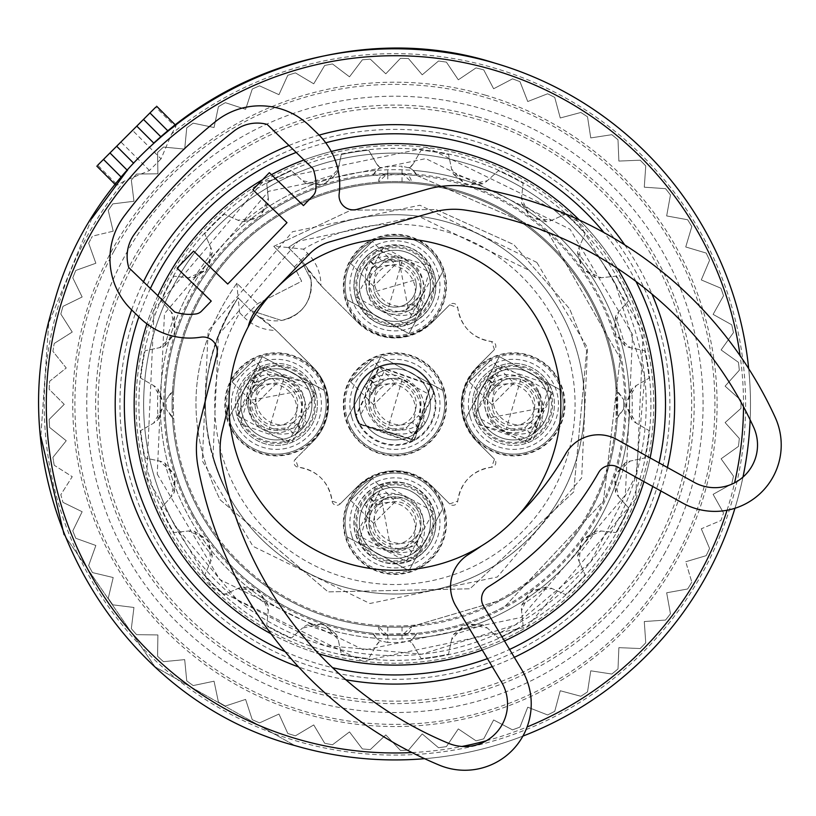 <?xml version="1.0" encoding="UTF-8"?>
<svg xmlns="http://www.w3.org/2000/svg" width="816" height="816" viewBox="0 0 816 816"><rect width="100%" height="100%" fill="white"/><g stroke="black" fill="none" stroke-linecap="round" stroke-linejoin="round"><path stroke-width="0.61" stroke-dasharray="4.08 3.06" d="M161.038 158.875L149.43 170.493L124.45 181.07A350.727 350.727 0 0 0 296.167 740.897A350.727 350.727 0 0 0 731.452 503.105A350.727 350.727 0 0 0 171.625 133.906L161.038 158.875L132.529 130.366L155.754 107.141L175.593 126.97L176.083 125.684L168.004 130.999L161.017 136.945M132.529 130.366L97.696 165.209L117.524 185.038L116.239 185.528L121.339 177.235M157.049 140.077L156.233 140.811M160.813 136.731L143.483 119.411M171.625 133.906L175.593 126.97M124.45 181.07L117.524 185.038M127.5 170.473L121.553 177.449M127.286 170.258L133.63 163.2A355.572 355.572 0 0 1 153.745 143.086M91.963 218.219L48.736 323.218L40.8 436.499L48.736 323.218L91.963 218.219M64.076 534.664L155.03 666.815L294.811 745.549L155.03 666.815L64.076 534.664M424.646 758.686A355.572 355.572 0 0 0 522.893 736.103A355.572 355.572 0 0 1 424.646 758.686A355.572 355.572 0 0 0 522.893 736.103A355.572 355.572 0 0 1 424.646 758.686M734.961 508.266A355.572 355.572 0 0 0 742.968 477.115A355.572 355.572 0 0 1 734.961 508.266A355.572 355.572 0 0 0 742.968 477.115A355.572 355.572 0 0 1 734.961 508.266M750.149 419.822A355.572 355.572 0 0 0 748.69 368.648A355.572 355.572 0 0 1 750.149 419.822A355.572 355.572 0 0 0 748.69 368.648A355.572 355.572 0 0 1 750.149 419.822M402.023 174.542L402.023 166.229L387.804 166.229L380.205 167.974A16.595 16.595 0 0 0 372.871 175.491A229.939 229.939 0 0 0 372.871 633.236L387.804 634.185L416.956 633.236A229.939 229.939 0 0 0 505.155 606.155L603.473 501.126L620.17 358.234L548.648 233.407L416.956 175.491L402.023 174.542L372.871 175.491A229.939 229.939 0 0 0 193.127 514.6A229.939 229.939 0 0 0 505.155 606.155A229.939 229.939 0 0 0 596.7 294.127A229.939 229.939 0 0 0 169.657 450.493A229.939 229.939 0 0 0 372.871 633.236L376.696 638.336A16.595 16.595 0 0 0 381.327 641.284A237.303 237.303 0 0 1 379.726 641.182A18.962 18.962 0 0 0 376.125 645.68L368.689 658.553L376.125 645.68L379.726 641.182M468.323 154.163A260.753 260.753 0 0 0 144.707 330.949A260.753 260.753 0 0 0 321.504 654.565A260.753 260.753 0 0 0 645.119 477.778A260.753 260.753 0 0 0 468.323 154.163M331.255 151.501A260.753 260.753 0 0 0 303.98 159.977M271.442 174.695A260.753 260.753 0 0 0 262.568 179.693M157.886 295.698A260.753 260.753 0 0 0 146.9 323.87M271.004 633.797A260.753 260.753 0 0 0 318.648 653.708M482.287 650.046A260.753 260.753 0 0 0 504.492 640.968M643.967 481.603A260.753 260.753 0 0 0 650.107 457.909M617.406 268.393A260.753 260.753 0 0 0 579.34 220.034M560.847 404.359A165.934 165.934 0 0 0 394.913 238.435A165.934 165.934 0 0 0 228.98 404.359A165.934 165.934 0 0 0 394.913 570.292A165.934 165.934 0 0 0 560.847 404.359M248.197 326.859A165.934 165.934 0 0 0 228.98 403.92A165.934 165.934 0 0 1 248.197 326.859L248.288 326.471A47.41 47.41 0 0 1 260.192 305L309.07 254.388A47.41 47.41 0 0 1 330.103 241.75L433.133 212.201A75.857 75.857 0 0 1 465.355 210.11A379.277 379.277 0 0 1 753.647 427.247A42.667 42.667 0 0 1 694.171 482.327L616.957 439.528A37.924 37.924 0 0 0 565.651 453.869A284.458 284.458 0 0 1 518.14 515.488A165.934 165.934 0 0 1 481.511 545.904A165.934 165.934 0 0 0 518.14 515.488M273.768 246.34L350.911 210.161L436.101 209.559L513.764 244.586L569.66 308.897L586.673 350.727L573.668 491.997L469.945 588.805L328.114 591.896L220.167 499.831C183.059 424.33 188.629 352.124 236.885 283.213L257.468 303.797L236.885 283.213C188.629 352.094 183.059 424.289 220.167 499.831L328.114 591.906L469.945 588.805L573.668 491.997L586.673 350.727L569.66 308.897L513.764 244.596L436.111 209.559L350.921 210.161L273.768 246.34L294.341 266.914L273.768 246.34L288.344 247.503L301.043 260.212L288.344 247.503A189.638 189.638 0 0 1 561.337 313.446A189.638 189.638 0 0 0 288.344 247.503L303.419 249.176L307.754 253.511A45.043 45.043 0 0 1 320.943 285.498L324.472 289.15A142.229 142.229 0 0 1 305.735 265.996L320.943 285.498M257.468 303.797L301.655 281.275L294.341 266.914L301.655 281.275L257.468 303.797L250.767 310.498A35.557 35.557 0 0 0 256.55 315.18L276.043 330.398L313.262 367.486L279.704 333.928A142.229 142.229 0 0 0 256.55 315.18A35.557 35.557 0 0 0 301.043 260.212L311.029 279.796C312.324 301.43 302.481 314.996 281.51 320.464L250.767 310.498L238.058 297.789A189.638 189.638 0 0 0 429.95 590.733A189.638 189.638 0 0 0 561.337 313.446A189.638 189.638 0 0 1 260.824 538.458A189.638 189.638 0 0 1 228.49 495.281A189.638 189.638 0 0 0 577.544 353.277A189.638 189.638 0 0 0 288.344 247.503M414.579 321.83C387.182 332.326 367.516 324.176 355.562 297.381C351.013 276.94 357.571 261.089 375.258 249.849A41.014 41.014 0 0 0 358.928 305.5A41.014 41.014 0 0 0 414.579 321.83A41.014 41.014 0 0 0 430.899 266.179A41.014 41.014 0 0 0 375.258 249.849A41.014 41.014 0 0 0 358.928 305.5A41.014 41.014 0 0 0 414.579 321.83A41.014 41.014 0 0 0 430.899 266.179A41.014 41.014 0 0 0 375.258 249.849A41.014 41.014 0 0 0 358.928 305.5A41.014 41.014 0 0 0 414.579 321.83L430.899 266.179L375.258 249.849C402.645 239.353 422.321 247.503 434.265 274.298C438.814 294.739 432.256 310.59 414.579 321.83M315.741 392.822L312.375 384.703L260.692 366.476L237.038 415.905L240.404 424.024A41.014 41.014 0 0 0 296.055 440.354A41.014 41.014 0 0 0 312.375 384.703A41.014 41.014 0 0 0 256.734 368.373A41.014 41.014 0 0 0 240.404 424.024A41.014 41.014 0 0 0 296.055 440.354A41.014 41.014 0 0 0 312.375 384.703A41.014 41.014 0 0 0 256.734 368.373A41.014 41.014 0 0 0 240.404 424.024A41.014 41.014 0 0 0 296.055 440.354A41.014 41.014 0 0 0 312.375 384.703L256.734 368.373L240.404 424.024L292.087 442.252L315.741 392.822M434.265 511.346C422.321 484.551 402.645 476.401 375.258 486.897C357.571 498.137 351.013 513.988 355.562 534.429C367.516 561.224 387.182 569.374 414.579 558.878A41.014 41.014 0 0 0 430.899 503.227A41.014 41.014 0 0 0 375.258 486.897A41.014 41.014 0 0 0 358.928 542.548A41.014 41.014 0 0 0 414.579 558.878A41.014 41.014 0 0 0 430.899 503.227A41.014 41.014 0 0 0 375.258 486.897A41.014 41.014 0 0 0 358.928 542.548A41.014 41.014 0 0 0 414.579 558.878A41.014 41.014 0 0 0 430.899 503.227A41.014 41.014 0 0 0 375.258 486.897L358.928 542.548L414.579 558.878C432.256 547.638 438.814 531.787 434.265 511.346M477.452 424.024L474.086 415.905L497.74 366.476L549.423 384.703A41.014 41.014 0 0 0 493.772 368.373A41.014 41.014 0 0 0 477.452 424.024A41.014 41.014 0 0 0 533.103 440.354A41.014 41.014 0 0 0 549.423 384.703A41.014 41.014 0 0 0 493.772 368.373A41.014 41.014 0 0 0 477.452 424.024A41.014 41.014 0 0 0 533.103 440.354A41.014 41.014 0 0 0 549.423 384.703A41.014 41.014 0 0 0 493.772 368.373A41.014 41.014 0 0 0 477.452 424.024L533.103 440.354L549.423 384.703L552.789 392.822L529.135 442.252L477.452 424.024M430.899 384.703A41.014 41.014 0 0 0 375.258 368.373A41.014 41.014 0 0 0 358.928 424.024L355.562 415.905L379.216 366.476L430.899 384.703A41.014 41.014 0 0 0 375.258 368.373A41.014 41.014 0 0 0 358.928 424.024L414.579 440.354L430.899 384.703A41.014 41.014 0 0 0 375.258 368.373A41.014 41.014 0 0 0 358.928 424.024L414.579 440.354L430.899 384.703L434.265 392.822L410.611 442.252L358.928 424.024A41.014 41.014 0 0 0 414.579 440.354A41.014 41.014 0 0 0 430.899 384.703M376.166 251.512A39.117 39.117 0 0 0 360.59 304.592A39.117 39.117 0 0 0 413.661 320.168A39.117 39.117 0 0 0 429.236 267.087A39.117 39.117 0 0 0 376.166 251.512M242.066 423.116A39.117 39.117 0 0 0 295.137 438.692A39.117 39.117 0 0 0 310.712 385.611A39.117 39.117 0 0 0 257.642 370.036A39.117 39.117 0 0 0 242.066 423.116M413.661 557.216A39.117 39.117 0 0 0 429.236 504.135A39.117 39.117 0 0 0 376.166 488.56A39.117 39.117 0 0 0 360.59 541.64A39.117 39.117 0 0 0 413.661 557.216M547.76 385.611A39.117 39.117 0 0 0 494.69 370.036A39.117 39.117 0 0 0 479.114 423.116A39.117 39.117 0 0 0 532.185 438.692A39.117 39.117 0 0 0 547.76 385.611M430.277 385.04A40.3 40.3 0 0 0 375.595 368.995A40.3 40.3 0 0 0 359.55 423.688A40.3 40.3 0 0 0 414.232 439.732A40.3 40.3 0 0 0 430.277 385.04A40.3 40.3 0 0 0 375.595 368.995A40.3 40.3 0 0 0 359.55 423.688L414.232 439.732L430.277 385.04L379.491 367.129L356.245 415.711L359.55 423.688L410.336 441.599L433.582 393.016L430.277 385.04M381.276 260.875A28.448 28.448 0 0 0 369.954 299.482A28.448 28.448 0 0 0 408.551 310.804A28.448 28.448 0 0 0 419.873 272.197A28.448 28.448 0 0 0 381.276 260.875A28.448 28.448 0 0 0 369.954 299.482A28.448 28.448 0 0 0 408.551 310.804L398.555 257.632L381.276 260.875M251.43 417.996A28.448 28.448 0 0 0 290.027 429.328A28.448 28.448 0 0 0 301.349 390.721A28.448 28.448 0 0 0 262.752 379.399A28.448 28.448 0 0 0 251.43 417.996A28.448 28.448 0 0 0 290.027 429.328A28.448 28.448 0 0 0 301.349 390.721L248.176 400.727L251.43 417.996M408.551 547.852A28.448 28.448 0 0 0 419.873 509.245A28.448 28.448 0 0 0 381.276 497.923A28.448 28.448 0 0 0 369.954 536.52A28.448 28.448 0 0 0 408.551 547.852A28.448 28.448 0 0 0 419.873 509.245A28.448 28.448 0 0 0 381.276 497.923L391.272 551.096L408.551 547.852M538.397 390.721A28.448 28.448 0 0 0 499.8 379.399A28.448 28.448 0 0 0 488.478 417.996A28.448 28.448 0 0 0 527.075 429.328A28.448 28.448 0 0 0 538.397 390.721A28.448 28.448 0 0 0 499.8 379.399A28.448 28.448 0 0 0 488.478 417.996L541.651 408L538.397 390.721M413.141 319.209A38.026 38.026 121.3 0 1 361.539 304.072A38.026 38.026 121.3 0 1 376.686 252.47A38.026 38.026 0 0 1 432.286 278.817A38.026 38.026 0 0 1 413.141 319.209M309.764 386.131A38.026 38.026 31.2 0 1 294.617 437.733A38.026 38.026 31.2 0 1 238.68 399.493A38.026 38.026 31.2 0 1 309.764 386.131M376.686 489.518A38.026 38.026 -58.7 0 1 428.288 504.655A38.026 38.026 -58.7 0 1 390.048 560.602A38.026 38.026 -58.7 0 1 376.686 489.518M480.063 422.596A38.026 38.026 -148.7 0 1 495.21 370.994A38.026 38.026 -148.7 0 1 546.812 386.131A38.026 38.026 0 0 1 520.465 441.731A38.026 38.026 0 0 1 480.063 422.596M313.262 441.242A52.153 52.153 0 0 0 313.262 367.486A52.153 52.153 0 0 1 313.262 441.242L295.372 459.143L298.238 467.211C317.475 470.506 328.756 481.787 332.071 501.044L340.139 503.911A4.743 4.743 0 0 1 332.071 501.044A37.924 37.924 0 0 0 298.238 467.211A4.743 4.743 0 0 1 295.372 459.143L313.262 441.242M358.04 486.01L340.139 503.911L358.04 486.01C382.622 465.793 407.204 465.793 431.786 486.01L449.687 503.911L457.756 501.044C461.06 481.807 472.342 470.526 491.599 467.211L494.465 459.143A4.743 4.743 0 0 1 491.599 467.211A37.924 37.924 0 0 0 457.756 501.044A4.743 4.743 0 0 1 449.687 503.911L431.786 486.01A52.153 52.153 0 0 0 358.04 486.01M476.564 441.242L494.465 459.143L476.564 441.242C456.348 416.66 456.348 392.078 476.564 367.486L494.465 349.585L491.599 341.516C472.352 338.222 461.071 326.941 457.756 307.683L449.687 304.817A4.743 4.743 0 0 1 457.756 307.683A37.924 37.924 0 0 0 491.599 341.516A4.743 4.743 0 0 1 494.465 349.585L476.564 367.486A52.153 52.153 0 0 0 476.564 441.242M431.786 322.718L449.687 304.817L431.786 322.718C407.215 342.924 382.622 342.924 358.04 322.718L324.472 289.15L358.04 322.718A52.153 52.153 0 0 0 431.786 322.718M239.72 312.865L238.058 297.789C197.972 361.835 194.779 427.666 228.49 495.281A189.638 189.638 0 0 1 212.945 457.756L218.464 334.886L298.177 241.261L418.567 216.209L529.013 270.269A189.638 189.638 0 0 1 466.375 580.023A189.638 189.638 0 0 1 228.49 495.281C194.779 427.666 197.972 361.835 238.058 297.789L250.767 310.498L244.055 317.2L239.72 312.865A180.152 180.152 0 0 0 428.206 581.42A180.152 180.152 0 0 0 553.013 317.995A180.152 180.152 0 0 0 303.419 249.176M174.4 524.831A251.267 251.267 0 0 0 515.375 624.872A251.267 251.267 0 0 0 615.427 283.897A251.267 251.267 0 0 0 274.451 183.855A251.267 251.267 0 0 0 174.4 524.831L237.293 600.046L324.176 645.466L421.821 654.187L515.375 624.872L590.59 561.989L636.021 475.106L644.742 377.451L615.427 283.897A251.267 251.267 0 0 0 274.451 183.855A251.267 251.267 0 0 0 174.4 524.831M157.233 474.096L219.759 579.513L364.038 650.107L521.291 617.406L625.372 495.077L632.594 334.621L570.068 229.214L425.789 158.62L268.546 191.321L164.455 313.65L157.233 474.096M536.846 262.436L419.934 205.234L292.505 231.734L208.162 330.857L202.307 460.877L252.98 546.292L369.893 603.493L497.321 576.994L581.665 477.87L587.52 347.851L536.846 262.436M236.885 283.213L238.058 297.789M360.794 295.851A35.557 35.557 0 0 0 404.92 319.954A35.557 35.557 0 0 0 429.032 275.828A35.557 35.557 0 0 0 384.907 251.726A35.557 35.557 0 0 0 360.794 295.851A35.557 35.557 0 0 1 384.907 251.726A35.557 35.557 0 0 1 429.032 275.828A35.557 35.557 0 0 1 404.92 319.954A35.557 35.557 0 0 1 360.794 295.851A35.557 35.557 0 0 0 404.92 319.954A35.557 35.557 0 0 0 429.032 275.828A35.557 35.557 0 0 0 384.907 251.726A35.557 35.557 0 0 0 360.794 295.851A35.557 35.557 0 0 1 376.543 255.398A35.557 35.557 0 0 1 425.36 304.215A35.557 35.557 0 0 1 360.794 295.851A35.557 35.557 0 0 1 384.907 251.726A35.557 35.557 0 0 1 429.032 275.828A35.557 35.557 0 0 1 404.92 319.954A35.557 35.557 0 0 1 360.794 295.851A35.557 35.557 0 0 1 384.907 251.726A35.557 35.557 0 0 1 429.032 275.828A35.557 35.557 0 0 1 404.92 319.954A35.557 35.557 0 0 1 360.794 295.851M356.245 297.187L406.256 324.503L433.582 274.492L383.571 247.177L356.245 297.187M370.688 261.242L377.971 267.944L383.53 262.385L376.543 255.398L370.688 261.242A35.557 35.527 -135 0 1 419.506 310.06L425.34 304.225L418.373 297.228A26.071 26.071 0 0 0 402.257 260.824L383.53 262.385L371.453 274.451L364.477 267.464A35.557 35.527 -135 0 0 413.304 316.271L406.307 309.295L418.373 297.228L412.814 302.787L419.506 310.06M411.856 303.736A26.071 26.051 45 0 1 377.012 268.892L371.453 274.451C365.67 291.526 371.045 303.664 387.569 310.855L402.257 260.824A26.071 26.071 0 0 1 419.934 293.179A26.071 26.071 0 0 1 387.569 310.855A26.071 26.071 0 0 0 406.307 309.295L411.856 303.736L416.211 307.499L419.138 310.437L413.304 316.271M376.523 255.408L376.543 255.398A35.557 35.527 -135 0 1 425.34 304.225L425.36 304.215M373.626 264.18A31.549 31.518 -135 0 1 416.578 307.132M377.971 267.944A26.071 26.051 -135 0 1 412.814 302.787M364.487 267.454L370.321 261.62A35.557 35.527 -135 0 0 419.138 310.437M370.321 261.62L373.249 264.547A31.549 31.518 -135 0 0 416.211 307.499M377.012 268.892L373.249 264.547M479.318 414.375A35.557 35.557 0 0 0 523.444 438.478A35.557 35.557 0 0 0 547.556 394.352A35.557 35.557 0 0 0 503.431 370.24A35.557 35.557 0 0 0 479.318 414.375A35.557 35.557 0 0 1 503.431 370.24A35.557 35.557 0 0 1 547.556 394.352A35.557 35.557 0 0 1 523.444 438.478A35.557 35.557 0 0 1 479.318 414.375A35.557 35.557 0 0 0 523.444 438.478A35.557 35.557 0 0 0 547.556 394.352A35.557 35.557 0 0 0 503.431 370.24A35.557 35.557 0 0 0 479.318 414.375A35.557 35.557 0 0 1 495.067 373.922A35.557 35.557 0 0 1 543.884 422.739A35.557 35.557 0 0 1 479.318 414.375A35.557 35.557 0 0 1 503.431 370.24A35.557 35.557 0 0 1 547.556 394.352A35.557 35.557 0 0 1 523.444 438.478A35.557 35.557 0 0 1 479.318 414.375A35.557 35.557 0 0 1 503.431 370.24A35.557 35.557 0 0 1 547.556 394.352A35.557 35.557 0 0 1 523.444 438.478A35.557 35.557 0 0 1 479.318 414.375M474.769 415.711L524.78 443.027L552.106 393.016L502.095 365.69L474.769 415.711M489.212 379.766L496.495 386.468L502.054 380.909L489.977 392.975A26.071 26.071 0 0 0 506.093 429.379L520.781 379.338A26.071 26.071 0 0 0 502.054 380.909L495.067 373.922L489.212 379.766A35.557 35.527 -135 0 1 538.03 428.584L543.864 422.749L536.897 415.752C542.681 398.677 537.305 386.539 520.781 379.338A26.071 26.071 0 0 0 488.417 397.025A26.071 26.071 0 0 0 506.093 429.379L524.831 427.819L536.897 415.752L531.338 421.311L538.03 428.584M530.38 422.26A26.071 26.051 45 0 1 495.536 387.416L489.977 392.975L483.011 385.978A35.557 35.527 -135 0 0 531.828 434.795L524.831 427.819L530.38 422.26L537.662 428.961L531.828 434.795M495.047 373.932L495.067 373.922A35.557 35.527 -135 0 1 543.864 422.749L543.884 422.739M492.15 382.704A31.549 31.518 -135 0 1 535.102 425.656M496.495 386.468A26.071 26.051 -135 0 1 531.338 421.311M483.011 385.978L488.845 380.144A35.557 35.527 -135 0 0 537.662 428.961M488.845 380.144L491.773 383.071A31.549 31.518 -135 0 0 534.725 426.023M495.536 387.416L491.773 383.071M360.794 532.899A35.557 35.557 0 0 0 404.92 557.002A35.557 35.557 0 0 0 429.032 512.876A35.557 35.557 0 0 0 384.907 488.764A35.557 35.557 0 0 0 360.794 532.899A35.557 35.557 0 0 1 384.907 488.764A35.557 35.557 0 0 1 429.032 512.876A35.557 35.557 0 0 1 404.92 557.002A35.557 35.557 0 0 1 360.794 532.899A35.557 35.557 0 0 0 404.92 557.002A35.557 35.557 0 0 0 429.032 512.876A35.557 35.557 0 0 0 384.907 488.764A35.557 35.557 0 0 0 360.794 532.899A35.557 35.557 0 0 1 376.543 492.446A35.557 35.557 0 0 1 425.36 541.263A35.557 35.557 0 0 1 360.794 532.899A35.557 35.557 0 0 1 384.907 488.764A35.557 35.557 0 0 1 429.032 512.876A35.557 35.557 0 0 1 404.92 557.002A35.557 35.557 0 0 1 360.794 532.899A35.557 35.557 0 0 1 384.907 488.764A35.557 35.557 0 0 1 429.032 512.876A35.557 35.557 0 0 1 404.92 557.002A35.557 35.557 0 0 1 360.794 532.899M356.245 534.235L406.256 561.551L433.582 511.54L383.571 484.214L356.245 534.235M370.688 498.29L377.971 504.992L383.53 499.433L376.543 492.446L370.688 498.29A35.557 35.527 -135 0 1 419.506 547.108L425.34 541.273L418.373 534.276A26.071 26.071 0 0 0 402.257 497.862A26.071 26.071 0 0 0 369.893 515.549A26.071 26.071 0 0 0 387.569 547.903A26.071 26.071 0 0 0 419.934 530.227A26.071 26.071 0 0 0 402.257 497.862L383.53 499.433L371.453 511.499L364.477 504.512A35.557 35.527 -135 0 0 413.304 553.319L406.307 546.343L418.373 534.276L412.814 539.835L419.506 547.108M411.856 540.784A26.071 26.051 45 0 1 377.012 505.94L371.453 511.499C365.67 528.574 371.045 540.712 387.569 547.903A26.071 26.071 0 0 0 406.307 546.343L411.856 540.784L416.211 544.547L419.138 547.485L413.304 553.319M376.523 492.456L376.543 492.446A35.557 35.527 -135 0 1 425.34 541.273L425.36 541.263M373.626 501.228A31.549 31.518 -135 0 1 416.578 544.18M377.971 504.992A26.071 26.051 -135 0 1 412.814 539.835M364.487 504.502L370.321 498.668A35.557 35.527 -135 0 0 419.138 547.485M370.321 498.668L373.249 501.595A31.549 31.518 -135 0 0 416.211 544.547M377.012 505.94L373.249 501.595M242.27 414.375A35.557 35.557 0 0 0 286.406 438.478A35.557 35.557 0 0 0 310.508 394.352A35.557 35.557 0 0 0 266.383 370.24A35.557 35.557 0 0 0 242.27 414.375A35.557 35.557 0 0 1 266.383 370.24A35.557 35.557 0 0 1 310.508 394.352A35.557 35.557 0 0 1 286.406 438.478A35.557 35.557 0 0 1 242.27 414.375A35.557 35.557 0 0 0 286.406 438.478A35.557 35.557 0 0 0 310.508 394.352A35.557 35.557 0 0 0 266.383 370.24A35.557 35.557 0 0 0 242.27 414.375A35.557 35.557 0 0 1 258.019 373.922A35.557 35.557 0 0 1 306.836 422.739A35.557 35.557 0 0 1 242.27 414.375A35.557 35.557 0 0 1 266.383 370.24A35.557 35.557 0 0 1 310.508 394.352A35.557 35.557 0 0 1 286.406 438.478A35.557 35.557 0 0 1 242.27 414.375A35.557 35.557 0 0 1 266.383 370.24A35.557 35.557 0 0 1 310.508 394.352A35.557 35.557 0 0 1 286.406 438.478A35.557 35.557 0 0 1 242.27 414.375M237.721 415.711L287.732 443.027L315.058 393.016L265.047 365.69L237.721 415.711M252.164 379.766L259.447 386.468L265.006 380.909L252.929 392.975A26.071 26.071 0 0 0 269.045 429.379L283.733 379.338A26.071 26.071 0 0 0 265.006 380.909L258.019 373.922L252.164 379.766A35.557 35.527 -135 0 1 300.982 428.584L306.816 422.749L299.849 415.752C305.633 398.677 300.257 386.539 283.733 379.338A26.071 26.071 0 0 0 251.369 397.025A26.071 26.071 0 0 0 269.045 429.379L287.783 427.819L299.849 415.752L294.29 421.311L300.982 428.584M293.332 422.26A26.071 26.051 45 0 1 258.488 387.416L252.929 392.975L245.953 385.988A35.557 35.527 -135 0 0 294.78 434.795L287.783 427.819L293.332 422.26L300.614 428.961L294.78 434.795M257.999 373.932L258.019 373.922A35.557 35.527 -135 0 1 306.816 422.749L306.836 422.739M255.102 382.704A31.549 31.518 -135 0 1 298.054 425.656M259.447 386.468A26.071 26.051 -135 0 1 294.29 421.311M245.963 385.978L251.797 380.144A35.557 35.527 -135 0 0 300.614 428.961M251.797 380.144L254.725 383.071A31.549 31.518 -135 0 0 297.687 426.023M258.488 387.416L254.725 383.071M360.794 414.375A35.557 35.557 0 0 0 404.92 438.478A35.557 35.557 0 0 0 429.032 394.352A35.557 35.557 0 0 0 384.907 370.24A35.557 35.557 0 0 0 360.794 414.375A35.557 35.557 0 0 1 384.907 370.24A35.557 35.557 0 0 1 429.032 394.352A35.557 35.557 0 0 1 404.92 438.478A35.557 35.557 0 0 1 376.543 373.922A35.557 35.557 0 0 1 425.36 422.739A35.557 35.557 0 0 1 360.794 414.375L384.907 370.24L429.032 394.352A35.557 35.557 0 0 1 404.92 438.478A35.557 35.557 0 0 1 360.794 414.375A35.557 35.557 0 0 1 384.907 370.24A35.557 35.557 0 0 1 429.032 394.352A35.557 35.557 0 0 1 404.92 438.478A35.557 35.557 0 0 1 360.794 414.375A35.557 35.557 0 0 1 384.907 370.24A35.557 35.557 0 0 1 429.032 394.352A35.557 35.557 0 0 1 404.92 438.478A35.557 35.557 0 0 1 360.794 414.375M370.688 379.766L377.971 386.468L383.53 380.909L371.453 392.975A26.071 26.071 0 0 0 387.569 429.379L402.257 379.338A26.071 26.071 0 0 0 383.53 380.909L376.543 373.922L370.688 379.766A35.557 35.527 -135 0 1 419.506 428.584L425.34 422.749L418.373 415.752C424.157 398.677 418.781 386.539 402.257 379.338A26.071 26.071 0 0 0 369.893 397.025A26.071 26.071 0 0 0 387.569 429.379L406.307 427.819L418.373 415.752L412.814 421.311L419.506 428.584M411.856 422.26A26.071 26.051 45 0 1 377.012 387.416L371.453 392.975L364.477 385.988A35.557 35.527 -135 0 0 413.304 434.795L406.307 427.819L411.856 422.26L419.138 428.961L413.304 434.795M376.523 373.932L376.543 373.922A35.557 35.527 -135 0 1 425.34 422.749L425.36 422.739M373.626 382.704A31.549 31.518 -135 0 1 416.578 425.656M377.971 386.468A26.071 26.051 -135 0 1 412.814 421.311M364.487 385.978L370.321 380.144A35.557 35.527 -135 0 0 419.138 428.961M370.321 380.144L373.249 383.071A31.549 31.518 -135 0 0 416.211 426.023M377.012 387.416L373.249 383.071M64.229 404.359L49.154 389.283A346.086 346.086 0 0 1 49.592 381.317L66.239 367.985L52.907 351.339A346.086 346.086 0 0 1 54.223 343.465A346.086 346.086 0 0 0 52.907 351.339L66.239 367.985L49.592 381.317A346.086 346.086 0 0 0 49.154 389.283L64.229 404.359L49.154 419.444A346.086 346.086 0 0 0 49.592 427.411A346.086 346.086 0 0 1 49.154 419.444L64.229 404.359M54.223 465.263A346.086 346.086 0 0 1 52.907 457.388A346.086 346.086 0 0 0 54.223 465.263L72.236 476.677L60.823 494.69A346.086 346.086 0 0 0 62.995 502.37A346.086 346.086 0 0 1 60.823 494.69L72.236 476.677L54.223 465.263M82.151 511.734L62.995 502.37L82.151 511.734L72.787 530.89A346.086 346.086 0 0 0 75.786 538.285A346.086 346.086 0 0 1 72.787 530.89L82.151 511.734M95.86 545.486L75.786 538.285L95.86 545.486L88.658 565.559A346.086 346.086 0 0 0 92.453 572.587A346.086 346.086 0 0 1 88.658 565.559L95.86 545.486M113.2 577.534L92.453 572.587L113.2 577.534L108.253 598.271A346.086 346.086 0 0 0 112.802 604.829A346.086 346.086 0 0 1 108.253 598.271L113.2 577.534M133.957 607.471L112.802 604.829L133.957 607.471L131.325 628.636A346.086 346.086 0 0 0 136.568 634.654A346.086 346.086 0 0 1 131.325 628.636L133.957 607.471M157.886 634.95L136.568 634.654L157.886 634.95L157.59 656.268A346.086 346.086 0 0 0 163.465 661.674A346.086 346.086 0 0 1 157.59 656.268L157.886 634.95M184.691 659.624L163.465 661.674L184.691 659.624L186.742 680.85A346.086 346.086 0 0 0 193.178 685.573A346.086 346.086 0 0 1 186.742 680.85L184.691 659.624M214.047 681.197L193.178 685.573L214.047 681.197L218.423 702.066A346.086 346.086 0 0 0 225.338 706.064A346.086 346.086 0 0 1 218.423 702.066L214.047 681.197M245.596 699.414L225.338 706.064L245.596 699.414L252.246 719.681A346.086 346.086 0 0 0 259.559 722.884A346.086 346.086 0 0 1 252.246 719.681L245.596 699.414M278.96 714.051L259.559 722.884L278.96 714.051L287.803 733.462A346.086 346.086 0 0 0 295.412 735.838A346.086 346.086 0 0 1 287.803 733.462L278.96 714.051M313.732 724.924L295.412 735.838L313.732 724.924L324.656 743.243A346.086 346.086 0 0 0 332.489 744.773A346.086 346.086 0 0 1 324.656 743.243L313.732 724.924M349.493 731.911L332.489 744.773L349.493 731.911L362.355 748.915A346.086 346.086 0 0 0 370.311 749.578A346.086 346.086 0 0 1 362.355 748.915L349.493 731.911M385.805 734.92L370.311 749.578L385.805 734.92L400.462 750.404A346.086 346.086 0 0 0 408.439 750.19A346.086 346.086 0 0 1 400.462 750.404L385.805 734.92M422.219 733.91L408.439 750.19L422.219 733.91L438.498 747.701A346.086 346.086 0 0 0 446.403 746.599A346.086 346.086 0 0 1 438.498 747.701L422.219 733.91M458.306 728.912L446.403 746.599L458.306 728.912L476.003 740.816A346.086 346.086 0 0 0 483.735 738.857A346.086 346.086 0 0 1 476.003 740.816L458.306 728.912M493.629 719.967L483.735 738.857L493.629 719.967L512.519 729.861A346.086 346.086 0 0 0 519.996 727.056A346.086 346.086 0 0 1 512.519 729.861L493.629 719.967M527.748 707.197L519.996 727.056L527.748 707.197L547.618 714.949A346.086 346.086 0 0 0 554.737 711.338A346.086 346.086 0 0 1 547.618 714.949L527.748 707.197M560.255 690.744L554.737 711.338L560.255 690.744L580.849 696.262A346.086 346.086 0 0 0 587.53 691.897A346.086 346.086 0 0 1 580.849 696.262L560.255 690.744M590.753 670.813L587.53 691.897L590.753 670.813L611.837 674.036A346.086 346.086 0 0 0 617.998 668.957A346.086 346.086 0 0 1 611.837 674.036L590.753 670.813M618.875 647.649L617.998 668.957L618.875 647.649L640.183 648.536A346.086 346.086 0 0 0 645.752 642.814A346.086 346.086 0 0 1 640.183 648.536L618.875 647.649M644.283 621.537L645.752 642.814L644.283 621.537L665.56 620.068A346.086 346.086 0 0 0 670.456 613.775A346.086 346.086 0 0 1 665.56 620.068L644.283 621.537M666.662 592.783L670.456 613.775L666.662 592.783L687.643 588.989A346.086 346.086 0 0 0 691.825 582.185A346.086 346.086 0 0 1 687.643 588.989L666.662 592.783M686.266 563.53L691.825 582.185L686.266 563.53M665.346 552.106A308.162 308.162 0 0 1 247.177 674.801A308.162 308.162 0 0 1 124.481 256.622A308.162 308.162 0 0 1 542.65 133.926A308.162 308.162 0 0 1 665.346 552.106M88.658 243.168A346.086 346.086 0 0 1 91.188 238.435A346.086 346.086 0 0 0 88.658 243.168L95.86 263.242L75.786 270.443A346.086 346.086 0 0 0 72.787 277.838A346.086 346.086 0 0 1 75.786 270.443L95.86 263.242L88.658 243.168M82.151 296.993L72.787 277.838L82.151 296.993L62.995 306.357A346.086 346.086 0 0 0 60.823 314.038A346.086 346.086 0 0 1 62.995 306.357L82.151 296.993M72.236 332.051L60.823 314.038L72.236 332.051L54.223 343.465L72.236 332.051M66.239 440.742L49.592 427.411L66.239 440.742L52.907 457.388L66.239 440.742M114.077 250.94A320.015 320.015 0 0 0 241.495 685.205A320.015 320.015 0 0 0 675.75 557.787A320.015 320.015 0 0 0 548.332 123.522A320.015 320.015 0 0 0 114.077 250.94M701.291 528.799L709.583 548.444A346.086 346.086 0 0 1 706.177 555.665A346.086 346.086 0 0 0 709.583 548.444L701.291 528.799L720.936 520.506A346.086 346.086 0 0 0 723.527 512.958A346.086 346.086 0 0 1 720.936 520.506L701.291 528.799M713.113 494.343L723.527 512.958L713.113 494.343L731.728 483.939A346.086 346.086 0 0 0 733.472 476.146A346.086 346.086 0 0 1 731.728 483.939L713.113 494.343M721.089 458.796L733.472 476.146L721.089 458.796L738.439 446.403A346.086 346.086 0 0 0 739.316 438.467A346.086 346.086 0 0 1 738.439 446.403L721.089 458.796M725.098 422.576L739.316 438.467L725.098 422.576L740.979 408.357A346.086 346.086 0 0 0 740.979 400.37A346.086 346.086 0 0 1 740.979 408.357L725.098 422.576M725.098 386.152L740.979 400.37L725.098 386.152L739.316 370.26A346.086 346.086 0 0 0 738.439 362.324A346.086 346.086 0 0 1 739.316 370.26L725.098 386.152M721.089 349.931L738.439 362.324L721.089 349.931L733.472 332.581A346.086 346.086 0 0 0 731.728 324.788A346.086 346.086 0 0 1 733.472 332.581L721.089 349.931M713.113 314.384L731.728 324.788L713.113 314.384L723.527 295.769A346.086 346.086 0 0 0 720.936 288.221A346.086 346.086 0 0 1 723.527 295.769L713.113 314.384M701.291 279.929L720.936 288.221L701.291 279.929L709.583 260.284A346.086 346.086 0 0 0 706.177 253.062A346.086 346.086 0 0 1 709.583 260.284L701.291 279.929M685.736 246.973L706.177 253.062L685.736 246.973L691.825 226.542A346.086 346.086 0 0 0 687.643 219.739A346.086 346.086 0 0 1 691.825 226.542L685.736 246.973M666.662 215.934L687.643 219.739L666.662 215.934L670.456 194.953A346.086 346.086 0 0 0 665.56 188.659A346.086 346.086 0 0 1 670.456 194.953L666.662 215.934M644.283 187.19L665.56 188.659L644.283 187.19L645.752 165.913A346.086 346.086 0 0 0 640.183 160.191A346.086 346.086 0 0 1 645.752 165.913L644.283 187.19M618.875 161.078L640.183 160.191L618.875 161.078L617.998 139.771A346.086 346.086 0 0 0 611.837 134.691A346.086 346.086 0 0 1 617.998 139.771L618.875 161.078M590.753 137.914L611.837 134.691L590.753 137.914L587.53 116.831A346.086 346.086 0 0 0 580.849 112.465A346.086 346.086 0 0 1 587.53 116.831L590.753 137.914M560.255 117.983L580.849 112.465L560.255 117.983L554.737 97.39A346.086 346.086 0 0 0 547.618 93.779A346.086 346.086 0 0 1 554.737 97.39L560.255 117.983M527.748 101.531L547.618 93.779L527.748 101.531L519.996 81.671A346.086 346.086 0 0 0 512.519 78.866A346.086 346.086 0 0 1 519.996 81.671L527.748 101.531M493.629 88.76L512.519 78.866L493.629 88.76L483.735 69.87A346.086 346.086 0 0 0 476.003 67.912A346.086 346.086 0 0 1 483.735 69.87L493.629 88.76M458.306 79.815L476.003 67.912L458.306 79.815L446.403 62.128A346.086 346.086 0 0 0 438.498 61.027A346.086 346.086 0 0 1 446.403 62.128L458.306 79.815M422.219 74.807L438.498 61.027L422.219 74.807L408.439 58.538A346.086 346.086 0 0 0 400.462 58.324A346.086 346.086 0 0 1 408.439 58.538L422.219 74.807M385.805 73.807L400.462 58.324L385.805 73.807L370.311 59.15A346.086 346.086 0 0 0 362.355 59.813A346.086 346.086 0 0 1 370.311 59.15L385.805 73.807M349.493 76.816L362.355 59.813L349.493 76.816L332.489 63.954A346.086 346.086 0 0 0 324.656 65.484A346.086 346.086 0 0 1 332.489 63.954L349.493 76.816M313.732 83.803L324.656 65.484L313.732 83.803L295.412 72.889A346.086 346.086 0 0 0 287.803 75.266A346.086 346.086 0 0 1 295.412 72.889L313.732 83.803M278.96 94.676L287.803 75.266L278.96 94.676L259.559 85.843A346.086 346.086 0 0 0 252.246 89.046A346.086 346.086 0 0 1 259.559 85.843L278.96 94.676M245.596 109.313L252.246 89.046L245.596 109.313L225.338 102.663A346.086 346.086 0 0 0 218.423 106.661A346.086 346.086 0 0 1 225.338 102.663L245.596 109.313M214.047 127.531L218.423 106.661L214.047 127.531L193.178 123.155A346.086 346.086 0 0 0 186.742 127.877A346.086 346.086 0 0 1 193.178 123.155L214.047 127.531M184.691 149.104L186.742 127.877L184.691 149.104L163.465 147.053A346.086 346.086 0 0 0 157.59 152.459A346.086 346.086 0 0 1 163.465 147.053L184.691 149.104M157.886 173.777L157.59 152.459L157.886 173.777L136.568 174.073A346.086 346.086 0 0 0 131.325 180.091A346.086 346.086 0 0 1 136.568 174.073L157.886 173.777M133.957 201.256L131.325 180.091L133.957 201.256L112.802 203.888A346.086 346.086 0 0 0 108.253 210.457A346.086 346.086 0 0 1 112.802 203.888L133.957 201.256M113.2 231.193L108.253 210.457L113.2 231.193L92.453 236.14A346.086 346.086 0 0 0 91.188 238.435A346.086 346.086 0 0 1 92.453 236.14L113.2 231.193M685.736 561.755L706.177 555.665L685.736 561.755M153.602 272.534A274.972 274.972 0 0 1 526.748 163.047A274.972 274.972 0 0 1 636.225 536.194A274.972 274.972 0 0 1 263.089 645.68A274.972 274.972 0 0 1 153.602 272.534M537.203 664.816A296.779 296.779 0 0 1 134.467 546.649A296.779 296.779 0 0 1 252.623 143.912A296.779 296.779 0 0 1 655.37 262.079A296.779 296.779 0 0 1 537.203 664.816M380.256 168.014L376.125 163.047L368.689 150.175A255.541 255.541 0 0 0 341.312 154.51L338.222 169.055L341.312 154.51A255.541 255.541 0 0 1 368.689 150.175L376.125 163.047A18.962 18.962 0 0 0 379.726 167.545A237.303 237.303 0 0 1 381.327 167.443L379.726 167.545M321.014 184.61L307.285 183.824A18.962 18.962 0 0 1 302.471 180.673L291.424 170.717L302.471 180.673L321.014 184.61L325.533 183.141L338.222 169.055A18.962 18.962 0 0 1 336.182 174.44L325.533 183.141A231.846 231.846 0 0 0 321.025 184.61M291.424 170.717A255.541 255.541 0 0 0 266.72 183.304L268.28 198.094L266.72 183.304A255.541 255.541 0 0 1 291.424 170.717M243.423 221.697L256.724 218.198L260.559 215.414L268.28 198.094A18.962 18.962 0 0 1 268.005 203.847L260.559 215.414A231.846 231.846 0 0 0 256.734 218.198L237.864 220.187L224.288 214.139A255.541 255.541 0 0 0 204.683 233.743L210.732 247.319L204.683 233.743A255.541 255.541 0 0 1 224.288 214.139L237.864 220.187A18.962 18.962 0 0 0 243.423 221.697A237.303 237.303 0 0 1 268.005 203.847M194.392 277.45L205.969 270.014L208.753 266.179L210.732 247.319A18.962 18.962 0 0 1 212.252 252.878L208.753 266.179A231.846 231.846 0 0 0 205.969 270.014L188.639 277.726L173.859 276.175A255.541 255.541 0 0 0 161.272 300.869L171.217 311.916L161.272 300.869A255.541 255.541 0 0 1 173.859 276.175L188.639 277.726A18.962 18.962 0 0 0 194.392 277.45A237.303 237.303 0 0 1 212.252 252.878M619.171 526.871A255.541 255.541 0 0 0 628.555 507.858L618.61 496.811L628.555 507.858A255.541 255.541 0 0 1 619.171 526.871L615.968 532.552A255.541 255.541 0 0 0 619.171 526.871M624.832 463.1L616.131 473.749L614.662 478.258L618.61 496.811A18.962 18.962 0 0 1 615.448 491.987L614.662 478.258A231.846 231.846 0 0 0 616.131 473.749L630.227 461.06L644.762 457.97A255.541 255.541 0 0 0 649.097 430.593L636.225 423.157L649.097 430.593A255.541 255.541 0 0 1 644.762 457.97L630.227 461.06A18.962 18.962 0 0 0 624.832 463.1A237.303 237.303 0 0 1 615.448 491.987M631.737 389.171L626.749 401.992L626.749 406.735L636.225 423.157A18.962 18.962 0 0 1 631.737 419.557L626.749 406.735A231.846 231.846 0 0 0 626.749 401.992L636.225 385.57L649.097 378.134A255.541 255.541 0 0 0 644.762 350.758L630.227 347.667L644.762 350.758A255.541 255.541 0 0 1 649.097 378.134L636.225 385.57A18.962 18.962 0 0 0 631.737 389.171A237.303 237.303 0 0 1 631.737 419.557M615.448 316.741L614.662 330.47L616.131 334.978L630.227 347.667A18.962 18.962 0 0 1 624.832 345.627L616.131 334.978A231.846 231.846 0 0 0 614.662 330.47L618.61 311.916L628.555 300.869A255.541 255.541 0 0 0 615.968 276.175L601.188 277.726L615.968 276.175A255.541 255.541 0 0 1 628.555 300.869L618.61 311.916A18.962 18.962 0 0 0 615.448 316.741A237.303 237.303 0 0 1 624.832 345.627M577.575 252.878L581.074 266.179L583.868 270.014L601.188 277.726A18.962 18.962 0 0 1 595.435 277.45L583.868 270.014A231.846 231.846 0 0 0 581.074 266.179L579.095 247.319L585.143 233.743A255.541 255.541 0 0 0 565.539 214.139L551.963 220.187L565.539 214.139A255.541 255.541 0 0 1 585.143 233.743L579.095 247.319A18.962 18.962 0 0 0 577.575 252.878A237.303 237.303 0 0 1 595.435 277.45M521.822 203.847L529.268 215.414L533.103 218.198L551.963 220.187A18.962 18.962 0 0 1 546.404 221.697L533.103 218.198A231.846 231.846 0 0 0 529.268 215.414L521.546 198.094L523.107 183.304A255.541 255.541 0 0 0 498.403 170.717L487.356 180.673L498.403 170.717A255.541 255.541 0 0 1 523.107 183.304L521.546 198.094A18.962 18.962 0 0 0 521.822 203.847A237.303 237.303 0 0 1 546.404 221.697M453.655 174.44L464.304 183.141L468.812 184.61L487.356 180.673A18.962 18.962 0 0 1 482.542 183.824L468.812 184.61A231.846 231.846 0 0 0 464.304 183.141L451.615 169.055L448.525 154.51A255.541 255.541 0 0 0 421.138 150.175L413.712 163.047L421.138 150.175A255.541 255.541 0 0 1 448.525 154.51L451.615 169.055A18.962 18.962 0 0 0 453.655 174.44A237.303 237.303 0 0 1 482.542 183.824M409.571 168.014L413.712 163.047A18.962 18.962 0 0 1 410.101 167.545L409.571 168.014L402.023 166.229M387.804 634.185L387.804 642.498L402.023 642.498L409.571 640.713L413.712 645.68L421.138 658.553A255.541 255.541 0 0 0 448.525 654.218L451.615 639.673L448.525 654.218A255.541 255.541 0 0 1 421.138 658.553L413.712 645.68A18.962 18.962 0 0 0 410.101 641.182A237.303 237.303 0 0 1 408.5 641.284L410.101 641.182M482.542 624.903L468.812 624.118L464.304 625.586L451.615 639.673A18.962 18.962 0 0 1 453.655 634.287L464.304 625.586A231.846 231.846 0 0 0 468.812 624.118L487.356 628.055L498.403 638.01A255.541 255.541 0 0 0 523.107 625.423L521.546 610.633L523.107 625.423A255.541 255.541 0 0 1 498.403 638.01L487.356 628.055A18.962 18.962 0 0 0 482.542 624.903A237.303 237.303 0 0 1 453.655 634.287M546.404 587.03L533.103 590.529L529.268 593.314L521.546 610.633A18.962 18.962 0 0 1 521.822 604.88L529.268 593.314A231.846 231.846 0 0 0 533.103 590.529L551.963 588.54L565.539 594.589A255.541 255.541 0 0 0 585.143 574.984L579.095 561.408L585.143 574.984A255.541 255.541 0 0 1 565.539 594.589L551.963 588.54A18.962 18.962 0 0 0 546.404 587.03A237.303 237.303 0 0 1 521.822 604.88M595.435 531.277L583.868 538.713L581.074 542.548L579.095 561.408A18.962 18.962 0 0 1 577.575 555.849L581.074 542.548A231.846 231.846 0 0 0 583.858 538.713L601.188 531.002L615.968 532.552L601.188 531.002A18.962 18.962 0 0 0 595.435 531.277A237.303 237.303 0 0 1 577.575 555.849M164.995 345.627L173.696 334.978L175.165 330.47L171.217 311.916A18.962 18.962 0 0 1 174.379 316.741L175.165 330.47A231.846 231.846 0 0 0 173.696 334.978L159.599 347.667L145.064 350.758A255.541 255.541 0 0 0 140.729 378.134L153.602 385.57L140.729 378.134A255.541 255.541 0 0 1 145.064 350.758L159.599 347.667A18.962 18.962 0 0 0 164.995 345.627A237.303 237.303 0 0 1 174.379 316.741M158.09 419.557L163.078 406.735L163.078 401.992L153.602 385.57A18.962 18.962 0 0 1 158.09 389.171L163.078 401.992A231.846 231.846 0 0 0 163.078 406.735L153.602 423.157L140.729 430.593A255.541 255.541 0 0 0 145.064 457.97L159.599 461.06L145.064 457.97A255.541 255.541 0 0 1 140.729 430.593L153.602 423.157A18.962 18.962 0 0 0 158.09 419.557A237.303 237.303 0 0 1 158.09 389.171M174.379 491.987L175.165 478.258L173.696 473.749L159.599 461.06A18.962 18.962 0 0 1 164.995 463.1L173.696 473.749A231.846 231.846 0 0 0 175.165 478.258L171.217 496.811L161.272 507.858A255.541 255.541 0 0 0 173.859 532.552L188.639 531.002L173.859 532.552A255.541 255.541 0 0 1 161.272 507.858L171.217 496.811A18.962 18.962 0 0 0 174.379 491.987A237.303 237.303 0 0 1 164.995 463.1M212.252 555.849L208.753 542.548L205.969 538.713L188.639 531.002A18.962 18.962 0 0 1 194.392 531.277L205.969 538.713A231.846 231.846 0 0 0 208.753 542.548L210.732 561.408L204.683 574.984A255.541 255.541 0 0 0 224.288 594.589L237.864 588.54L224.288 594.589A255.541 255.541 0 0 1 204.683 574.984L210.732 561.408A18.962 18.962 0 0 0 212.252 555.849A237.303 237.303 0 0 1 194.392 531.277M268.005 604.88L260.559 593.314L256.724 590.529L237.864 588.54A18.962 18.962 0 0 1 243.423 587.03L256.724 590.529A231.846 231.846 0 0 0 260.569 593.314L268.28 610.633L266.72 625.423A255.541 255.541 0 0 0 291.424 638.01L302.471 628.055L291.424 638.01A255.541 255.541 0 0 1 266.72 625.423L268.28 610.633A18.962 18.962 0 0 0 268.005 604.88A237.303 237.303 0 0 1 243.423 587.03M321.014 624.118L302.471 628.055A18.962 18.962 0 0 1 307.285 624.903L321.014 624.118L325.533 625.586L338.222 639.673L341.312 654.218A255.541 255.541 0 0 0 368.689 658.553A255.541 255.541 0 0 1 341.312 654.218L338.222 639.673A18.962 18.962 0 0 0 336.182 634.287A237.303 237.303 0 0 1 307.285 624.903M321.025 624.118A231.846 231.846 0 0 0 325.533 625.576L336.182 634.287M387.804 642.498L380.256 640.713M519.017 631.533A258.856 258.856 0 0 1 167.749 528.462A258.856 258.856 0 0 1 270.81 177.194A258.856 258.856 0 0 1 622.078 280.265A258.856 258.856 0 0 1 519.017 631.533A258.856 258.856 0 0 0 622.078 280.265A258.856 258.856 0 0 0 270.81 177.194A258.856 258.856 0 0 0 167.749 528.462A258.856 258.856 0 0 0 519.017 631.533M409.571 640.713L409.622 640.754A16.595 16.595 0 0 0 416.956 633.236L413.131 638.336A234.682 234.682 0 0 0 600.862 291.853A234.682 234.682 0 0 0 282.407 198.41A234.682 234.682 0 0 0 188.965 516.875A234.682 234.682 0 0 0 624.383 355.174A234.682 234.682 0 0 0 413.131 170.391A16.595 16.595 0 0 0 408.5 167.443A237.303 237.303 0 0 1 410.101 167.545M517.65 629.034A256.01 256.01 0 0 1 170.238 527.105A256.01 256.01 0 0 1 272.177 179.693A256.01 256.01 0 0 1 619.589 281.622A256.01 256.01 0 0 1 517.65 629.034A256.01 256.01 0 0 0 619.589 281.622A256.01 256.01 0 0 0 272.177 179.693A256.01 256.01 0 0 0 170.238 527.105A256.01 256.01 0 0 0 517.65 629.034M307.285 183.824A237.303 237.303 0 0 1 336.182 174.44M408.5 167.443L409.622 167.974A16.595 16.595 0 0 1 416.956 175.491L413.131 170.391M381.327 641.284L380.205 640.754A16.595 16.595 0 0 1 372.871 633.236A16.595 16.595 0 0 0 380.205 640.754M381.327 167.443A16.595 16.595 0 0 0 376.696 170.391A234.682 234.682 0 0 0 165.444 453.543A234.682 234.682 0 0 0 376.696 638.336M372.871 175.491L376.696 170.391M408.5 641.284A16.595 16.595 0 0 0 413.131 638.336M227.705 284.039L193.606 251.104L177.133 268.158L211.242 301.094L201.552 311.12A9.486 9.486 0 0 1 196.034 313.936A47.41 47.41 0 0 1 174.777 312.018L128.795 267.617A37.924 37.924 0 0 1 134.436 234.11A525.055 525.055 0 0 1 233.835 131.192A37.924 37.924 0 0 1 267.118 124.379L313.099 168.779A47.41 47.41 0 0 1 315.751 189.955A9.486 9.486 0 0 1 313.14 195.575L303.45 205.601L269.351 172.666L252.889 189.72L286.987 222.656L227.705 284.039M215.281 121.737A544.027 544.027 0 0 0 124.348 215.893A71.114 71.114 0 0 0 131.682 309.937L140.148 318.118A71.114 71.114 0 0 0 200.787 337.192A14.219 14.219 0 0 1 216.832 354.674L199.359 424.728A99.562 99.562 0 0 0 198.094 467.089A402.982 402.982 0 0 0 439.355 765.163A66.371 66.371 0 0 0 521.75 669.701L483.613 606.227A14.219 14.219 0 0 1 488.325 586.806A322.381 322.381 0 0 0 598.658 472.546A14.219 14.219 0 0 1 617.906 467.16L682.676 503.064A66.371 66.371 0 0 0 775.2 417.384A402.982 402.982 0 0 0 468.894 186.67A99.562 99.562 0 0 0 426.605 189.414L357.194 209.314A14.219 14.219 0 0 1 339.16 193.892A71.114 71.114 0 0 0 317.995 133.967L309.519 125.786A71.114 71.114 0 0 0 215.281 121.737M481.511 545.904A284.458 284.458 0 0 1 468.506 554.462A37.924 37.924 0 0 0 455.971 606.237L501.432 681.911A42.667 42.667 0 0 1 448.463 743.274A379.277 379.277 0 0 1 221.401 462.743A75.857 75.857 0 0 1 222.36 430.471L228.98 403.92M288.089 208.814A222.829 222.829 0 0 0 199.369 511.193A222.829 222.829 0 0 0 501.738 599.913A222.829 222.829 0 0 0 590.458 297.534A222.829 222.829 0 0 0 172.513 390.67L166.168 399.626L173.716 390.334A9.486 9.486 0 0 0 172.513 390.67L172.135 399.626L173.329 399.626L173.716 390.334A9.486 9.486 0 0 0 172.513 390.67A222.829 222.829 0 0 1 378.338 182.152A222.829 222.829 0 0 0 288.089 208.814M589.417 298.105A221.636 221.636 0 0 0 288.65 209.855A221.636 221.636 0 0 0 200.41 510.622A221.636 221.636 0 0 0 501.177 598.873A221.636 221.636 0 0 0 346.902 187.986A221.636 221.636 0 0 0 173.716 390.334A221.636 221.636 0 0 1 590.152 299.462A221.636 221.636 0 0 1 616.111 390.334L623.669 399.626L617.314 390.67A222.829 222.829 0 0 0 411.488 182.152L402.023 173.247L387.804 173.247L378.338 182.152L387.804 181.652L387.804 173.247A9.486 9.486 0 0 0 378.338 182.152A9.486 9.486 0 0 1 387.804 173.247L402.023 173.247A9.486 9.486 0 0 1 411.488 182.152L402.023 181.652A222.829 222.829 0 0 0 387.804 181.652M172.513 418.057A222.829 222.829 0 0 0 378.338 626.566L387.804 635.48L402.023 635.48L411.488 626.566L402.023 627.076A222.829 222.829 0 0 1 387.804 627.076L378.338 626.566A222.829 222.829 0 0 1 172.513 418.057L166.168 409.102L173.716 418.384A9.486 9.486 0 0 1 172.513 418.057L172.135 409.102L173.329 409.102L173.716 418.384A221.636 221.636 0 0 0 442.925 620.741A221.636 221.636 0 0 0 616.111 418.384L623.669 409.102L623.669 399.626L623.669 409.102L617.314 418.057A9.486 9.486 0 0 1 616.111 418.384L616.111 390.334A9.486 9.486 0 0 1 617.314 390.67A222.829 222.829 0 0 0 411.488 182.152M378.338 626.566A9.486 9.486 0 0 0 387.804 635.48L402.023 635.48A9.486 9.486 0 0 0 411.488 626.566L501.738 599.913A222.829 222.829 0 0 0 617.314 418.057L617.314 390.67M173.329 409.102L173.329 399.626M172.135 409.102L172.135 399.626M166.168 409.102L166.168 399.626L166.168 409.102M374.442 410.366A21.338 21.338 0 0 0 400.921 424.83A21.338 21.338 0 0 0 415.385 398.361A21.338 21.338 0 0 0 388.906 383.887A21.338 21.338 0 0 0 374.442 410.366A21.338 21.338 0 0 1 388.906 383.887A21.338 21.338 0 0 1 415.385 398.361A21.338 21.338 0 0 1 400.921 424.83A21.338 21.338 0 0 1 374.442 410.366M349.666 429.083A51.561 51.561 0 0 0 419.628 449.606A51.561 51.561 0 0 0 440.161 379.644A51.561 51.561 0 0 0 370.199 359.122A51.561 51.561 0 0 0 349.666 429.083M442.68 390.344A49.776 49.776 0 0 0 380.899 356.602A49.776 49.776 0 0 0 347.147 418.373A49.776 49.776 0 0 0 408.928 452.125A49.776 49.776 0 0 0 442.68 390.344A49.776 49.776 0 0 1 408.928 452.125A49.776 49.776 0 0 1 347.147 418.373L380.899 356.602L442.68 390.344A49.776 49.776 0 0 1 408.928 452.125A49.776 49.776 0 0 1 347.147 418.373L380.899 356.602L442.68 390.344M439.64 379.93A50.969 50.969 0 0 0 370.484 359.642A50.969 50.969 0 0 0 350.186 428.798A50.969 50.969 0 0 0 419.353 449.086A50.969 50.969 0 0 0 439.64 379.93M351.696 417.047A45.043 45.043 0 0 0 407.592 447.576A45.043 45.043 0 0 0 438.131 391.68A45.043 45.043 0 0 0 382.235 361.141A45.043 45.043 0 0 0 351.696 417.047M395.372 383.03L373.585 404.828L395.372 383.03L372.341 359.999L350.543 381.786L372.341 359.999M373.585 404.828L350.543 381.786M255.918 410.366A21.338 21.338 0 0 0 282.397 424.83A21.338 21.338 0 0 0 296.861 398.361A21.338 21.338 0 0 0 270.382 383.887A21.338 21.338 0 0 0 255.918 410.366A21.338 21.338 0 0 1 270.382 383.887A21.338 21.338 0 0 1 296.861 398.361A21.338 21.338 0 0 1 282.397 424.83A21.338 21.338 0 0 1 255.918 410.366M321.637 379.644A51.561 51.561 0 0 0 251.675 359.122A51.561 51.561 0 0 0 231.142 429.083A51.561 51.561 0 0 0 301.104 449.606A51.561 51.561 0 0 0 321.637 379.644M324.156 390.344A49.776 49.776 0 0 0 262.375 356.602A49.776 49.776 0 0 0 228.623 418.373A49.776 49.776 0 0 0 290.404 452.125A49.776 49.776 0 0 0 324.156 390.344A49.776 49.776 0 0 1 287.538 452.88A49.776 49.776 0 0 1 228.623 418.373L262.375 356.602L324.156 390.344A49.776 49.776 0 0 1 287.538 452.88A49.776 49.776 0 0 1 228.623 418.373L262.375 356.602L324.156 390.344M231.662 428.798A50.969 50.969 0 0 0 300.829 449.086A50.969 50.969 0 0 0 321.116 379.93A50.969 50.969 0 0 0 251.96 359.642A50.969 50.969 0 0 0 231.662 428.798M233.172 417.047A45.043 45.043 0 0 0 289.068 447.576A45.043 45.043 0 0 0 319.607 391.68A45.043 45.043 0 0 0 263.711 361.141A45.043 45.043 0 0 0 233.172 417.047M276.848 383.03L255.061 404.828L276.848 383.03L253.817 359.999L232.019 381.786L253.817 359.999M255.061 404.828L232.019 381.786M374.442 528.89A21.338 21.338 0 0 0 400.921 543.354A21.338 21.338 0 0 0 415.385 516.885A21.338 21.338 0 0 0 388.906 502.411A21.338 21.338 0 0 0 374.442 528.89A21.338 21.338 0 0 1 388.906 502.411A21.338 21.338 0 0 1 415.385 516.885A21.338 21.338 0 0 1 400.921 543.354A21.338 21.338 0 0 1 374.442 528.89M370.199 477.646A51.561 51.561 0 0 0 349.666 547.607A51.561 51.561 0 0 0 419.628 568.13A51.561 51.561 0 0 0 440.161 498.168A51.561 51.561 0 0 0 370.199 477.646M442.68 508.868A49.776 49.776 0 0 0 380.899 475.116A49.776 49.776 0 0 0 347.147 536.897A49.776 49.776 0 0 0 408.928 570.649A49.776 49.776 0 0 0 442.68 508.868L408.928 570.649L347.147 536.897A49.776 49.776 0 0 1 380.899 475.116A49.776 49.776 0 0 1 442.68 508.868L408.928 570.649L347.147 536.897A49.776 49.776 0 0 1 380.899 475.116A49.776 49.776 0 0 1 442.68 508.868M419.353 567.61A50.969 50.969 0 0 0 439.64 498.454A50.969 50.969 0 0 0 370.484 478.166A50.969 50.969 0 0 0 350.186 547.322A50.969 50.969 0 0 0 419.353 567.61M351.696 535.571A45.043 45.043 0 0 0 407.592 566.1A45.043 45.043 0 0 0 438.131 510.204A45.043 45.043 0 0 0 382.235 479.665A45.043 45.043 0 0 0 351.696 535.571M395.372 501.554L373.585 523.352L395.372 501.554L372.341 478.523L350.543 500.31L372.341 478.523M373.585 523.352L350.543 500.31M492.966 410.366A21.338 21.338 0 0 0 519.445 424.83A21.338 21.338 0 0 0 533.909 398.361A21.338 21.338 0 0 0 507.43 383.887A21.338 21.338 0 0 0 492.966 410.366A21.338 21.338 0 0 1 507.43 383.887A21.338 21.338 0 0 1 533.909 398.361A21.338 21.338 0 0 1 519.445 424.83A21.338 21.338 0 0 1 492.966 410.366M558.685 379.644A51.561 51.561 0 0 0 488.723 359.122A51.561 51.561 0 0 0 468.19 429.083A51.561 51.561 0 0 0 538.152 449.606A51.561 51.561 0 0 0 558.685 379.644M561.204 390.344A49.776 49.776 0 0 0 499.423 356.602A49.776 49.776 0 0 0 465.671 418.373A49.776 49.776 0 0 0 527.452 452.125A49.776 49.776 0 0 0 561.204 390.344A49.776 49.776 0 0 1 527.452 452.125A49.776 49.776 0 0 1 465.671 418.373L499.423 356.602L561.204 390.344A49.776 49.776 0 0 1 527.452 452.125A49.776 49.776 0 0 1 465.671 418.373L499.423 356.602L561.204 390.344M468.71 428.798A50.969 50.969 0 0 0 537.877 449.086A50.969 50.969 0 0 0 558.164 379.93A50.969 50.969 0 0 0 489.008 359.642A50.969 50.969 0 0 0 468.71 428.798M470.22 417.047A45.043 45.043 0 0 0 526.116 447.576A45.043 45.043 0 0 0 556.655 391.68A45.043 45.043 0 0 0 500.759 361.141A45.043 45.043 0 0 0 470.22 417.047M513.896 383.03L492.109 404.828L513.896 383.03L490.865 359.999L469.067 381.786L490.865 359.999M492.109 404.828L469.067 381.786M374.442 291.842A21.338 21.338 0 0 0 400.921 306.306A21.338 21.338 0 0 0 415.385 279.837A21.338 21.338 0 0 0 388.906 265.373A21.338 21.338 0 0 0 374.442 291.842L415.385 279.837A21.338 21.338 0 0 1 400.921 306.306A21.338 21.338 0 0 1 374.442 291.842M419.628 331.082A51.561 51.561 0 0 0 440.161 261.12A51.561 51.561 0 0 0 370.199 240.598A51.561 51.561 0 0 0 349.666 310.559A51.561 51.561 0 0 0 419.628 331.082M442.68 271.82A49.776 49.776 0 0 0 380.899 238.078A49.776 49.776 0 0 0 347.147 299.86A49.776 49.776 0 0 0 408.928 333.601A49.776 49.776 0 0 0 442.68 271.82L408.928 333.601L347.147 299.86A49.776 49.776 0 0 1 380.899 238.078A49.776 49.776 0 0 1 442.68 271.82L408.928 333.601L347.147 299.86A49.776 49.776 0 0 1 380.899 238.078A49.776 49.776 0 0 1 442.68 271.82M370.484 241.118A50.969 50.969 0 0 0 350.186 310.274A50.969 50.969 0 0 0 419.353 330.562A50.969 50.969 0 0 0 439.64 261.406A50.969 50.969 0 0 0 370.484 241.118M351.696 298.523A45.043 45.043 0 0 0 407.592 329.052A45.043 45.043 0 0 0 438.131 273.156A45.043 45.043 0 0 0 382.235 242.627A45.043 45.043 0 0 0 351.696 298.523M395.372 264.506L373.585 286.304L395.372 264.506L372.341 241.475L350.543 263.262L372.341 241.475M373.585 286.304L350.543 263.262M149.43 170.493L120.921 141.984M485.622 95.227A322.167 322.167 0 0 0 85.782 313.66A322.167 322.167 0 0 0 304.215 713.5A322.167 322.167 0 0 0 704.055 495.067A322.167 322.167 0 0 0 485.622 95.227M479.176 117.198A299.268 299.268 0 0 0 107.753 320.107A299.268 299.268 0 0 0 310.661 691.529A299.268 299.268 0 0 0 682.084 488.621A299.268 299.268 0 0 0 479.176 117.198M411.998 752.556A348.605 348.605 0 0 0 461.999 746.456M486.285 740.785A348.605 348.605 0 0 0 527.105 726.944M727.056 510.255A348.605 348.605 0 0 0 734.573 482.848M743.519 406.776A348.605 348.605 0 0 0 740.122 355.745M345.821 679.738A279.715 279.715 0 0 1 298.585 666.968M131.631 309.896A279.715 279.715 0 0 1 143.483 281.795M288.976 145.483A279.715 279.715 0 0 1 319.148 135.109M624.719 244.892A279.715 279.715 0 0 1 651.974 294.086M667.406 467.497A279.715 279.715 0 0 1 660.878 490.987M514.315 657.319A279.715 279.715 0 0 1 492.242 666.601M325.727 142.78A270.586 270.586 0 0 0 296.177 152.439M150.399 288.476A270.586 270.586 0 0 0 138.863 316.883M285.11 651.668A270.586 270.586 0 0 0 332.53 667.661M487.448 658.634A270.586 270.586 0 0 0 509.582 649.444M652.739 486.469A270.586 270.586 0 0 0 659.093 462.886M635.95 281.418A270.586 270.586 0 0 0 603.973 232.591M244.055 317.2A45.043 45.043 0 0 0 276.043 330.398M305.735 265.996A35.557 35.557 0 0 0 301.043 260.212L307.754 253.511M294.341 266.914L301.043 260.212L311.029 279.796C312.324 301.43 302.481 314.996 281.51 320.464L250.767 310.498M383.51 262.395A26.071 26.051 -135 0 1 418.353 297.238M371.474 274.441A26.071 26.051 -135 0 0 406.317 309.284M502.034 380.919A26.071 26.051 -135 0 1 536.877 415.762M489.998 392.965A26.071 26.051 -135 0 0 524.841 427.808M383.51 499.443A26.071 26.051 -135 0 1 418.353 534.286M371.474 511.489A26.071 26.051 -135 0 0 406.317 546.332M264.986 380.919A26.071 26.051 -135 0 1 299.829 415.762M252.95 392.965A26.071 26.051 -135 0 0 287.793 427.808M383.51 380.919A26.071 26.051 -135 0 1 418.353 415.762M371.474 392.965A26.071 26.051 -135 0 0 406.317 427.808M416.956 633.236A229.939 229.939 0 0 0 505.155 606.155L603.473 501.126L620.17 358.234L548.648 233.407L416.956 175.491A16.595 16.595 0 0 0 409.622 167.974M387.804 174.542L387.804 166.229M402.023 634.185L402.023 642.498M192.086 515.171A231.122 231.122 0 0 0 505.012 607.573A231.122 231.122 0 0 0 597.74 293.556A231.122 231.122 0 0 0 284.111 201.532A231.122 231.122 0 0 0 192.086 515.171M402.023 627.076L402.023 635.48A9.486 9.486 0 0 0 411.488 626.566L501.738 599.913A222.829 222.829 0 0 0 617.314 418.057A9.486 9.486 0 0 1 616.111 418.384M617.692 399.626L616.498 399.626M173.716 418.384A221.636 221.636 0 0 0 200.41 510.622M617.692 409.102L616.498 409.102M402.023 181.652L402.023 173.247M387.804 627.076L387.804 635.48M176.042 125.633L175.205 124.797M116.178 185.487L115.342 184.661M211.925 587.357L362.641 661.123L526.922 626.943L635.705 499.178L643.232 331.51L577.901 221.371L427.186 147.594L262.905 181.784L154.122 309.56L146.594 477.217L211.925 587.357"/><path stroke-width="1.22" d="M156.233 140.811L153.745 143.086L136.782 126.123L155.754 107.141M97.696 165.209L136.782 126.123M157.049 140.077L160.813 136.731A355.572 355.572 0 0 1 495.016 63.179C314.089 4.988 102.52 120.564 53.723 304.256C-4.468 485.194 111.109 696.762 294.811 745.549C111.109 696.762 -4.468 485.194 53.723 304.256C102.52 120.564 314.089 4.988 495.016 63.179A355.572 355.572 0 0 1 748.69 368.648A355.572 355.572 0 0 0 495.016 63.179A355.572 355.572 0 0 1 748.69 368.648A355.572 355.572 0 0 0 160.813 136.731L143.483 119.411M127.286 170.258L91.963 218.219L127.286 170.258L109.966 152.939L127.5 170.473M40.8 436.499L64.076 534.664L40.8 436.499M294.811 745.549A355.572 355.572 0 0 0 424.646 758.686A355.572 355.572 0 0 1 294.811 745.549A355.572 355.572 0 0 0 424.646 758.686A355.572 355.572 0 0 1 294.811 745.549M522.893 736.103A355.572 355.572 0 0 0 734.961 508.266A355.572 355.572 0 0 1 522.893 736.103A355.572 355.572 0 0 0 734.961 508.266A355.572 355.572 0 0 1 522.893 736.103M742.968 477.115A355.572 355.572 0 0 0 750.149 419.822A355.572 355.572 0 0 1 742.968 477.115A355.572 355.572 0 0 0 750.149 419.822A355.572 355.572 0 0 1 742.968 477.115M579.34 220.034A260.753 260.753 0 0 0 331.255 151.501M303.98 159.977A260.753 260.753 0 0 0 271.442 174.695M262.568 179.693A260.753 260.753 0 0 0 157.886 295.698M146.9 323.87A260.753 260.753 0 0 0 271.004 633.797M318.648 653.708A260.753 260.753 0 0 0 482.287 650.046M504.492 640.968A260.753 260.753 0 0 0 643.967 481.603M650.107 457.909A260.753 260.753 0 0 0 617.406 268.393M560.847 404.359A165.934 165.934 0 0 0 394.913 238.435A165.934 165.934 0 0 0 228.98 404.359A165.934 165.934 0 0 0 394.913 570.292A165.934 165.934 0 0 0 560.847 404.359M227.705 284.039L193.606 251.104L177.133 268.158L211.242 301.094L201.552 311.12A9.486 9.486 0 0 1 196.034 313.936A47.41 47.41 0 0 1 174.777 312.018L128.795 267.617A37.924 37.924 0 0 1 134.436 234.11A525.055 525.055 0 0 1 233.835 131.192A37.924 37.924 0 0 1 267.118 124.379L313.099 168.779A47.41 47.41 0 0 1 315.751 189.955A9.486 9.486 0 0 1 313.14 195.575L303.45 205.601L269.351 172.666L252.889 189.72L286.987 222.656L227.705 284.039M124.348 215.893A71.114 71.114 0 0 0 131.682 309.937L140.148 318.118A71.114 71.114 0 0 0 200.787 337.192A14.219 14.219 0 0 1 216.832 354.674L199.359 424.728A99.562 99.562 0 0 0 198.094 467.089A402.982 402.982 0 0 0 439.355 765.163A66.371 66.371 0 0 0 521.75 669.701L483.613 606.227A14.219 14.219 0 0 1 488.325 586.806A322.381 322.381 0 0 0 598.658 472.546A14.219 14.219 0 0 1 617.906 467.16L682.676 503.064A66.371 66.371 0 0 0 775.2 417.384A402.982 402.982 0 0 0 468.894 186.67A99.562 99.562 0 0 0 426.605 189.414L357.194 209.314A14.219 14.219 0 0 1 339.16 193.892A71.114 71.114 0 0 0 317.995 133.967L309.519 125.786A71.114 71.114 0 0 0 215.281 121.737A544.027 544.027 0 0 0 124.348 215.893M228.98 403.92L222.36 430.471A75.857 75.857 0 0 0 221.401 462.743A379.277 379.277 0 0 0 448.463 743.274A42.667 42.667 0 0 0 501.432 681.911L455.971 606.237A37.924 37.924 0 0 1 468.506 554.462A284.458 284.458 0 0 0 481.511 545.904M248.197 326.859L248.288 326.471A47.41 47.41 0 0 1 260.192 305L309.07 254.388A47.41 47.41 0 0 1 330.103 241.75L433.133 212.201A75.857 75.857 0 0 1 465.355 210.11A379.277 379.277 0 0 1 753.647 427.247A42.667 42.667 0 0 1 694.171 482.327L616.957 439.528A37.924 37.924 0 0 0 565.651 453.869A284.458 284.458 0 0 1 518.14 515.488M167.79 130.784L149.95 112.945M121.339 177.235L103.499 159.406M133.63 163.2L116.668 146.227M740.122 355.745A348.605 348.605 0 0 0 60.404 306.214A348.605 348.605 0 0 0 411.998 752.556M461.999 746.456A348.605 348.605 0 0 0 486.285 740.785M527.105 726.944A348.605 348.605 0 0 0 727.056 510.255M734.573 482.848A348.605 348.605 0 0 0 743.519 406.776M298.585 666.968A279.715 279.715 0 0 1 131.631 309.896M143.483 281.795A279.715 279.715 0 0 1 288.976 145.483M319.148 135.109A279.715 279.715 0 0 1 624.719 244.892M651.974 294.086A279.715 279.715 0 0 1 667.406 467.497M660.878 490.987A279.715 279.715 0 0 1 514.315 657.319M492.242 666.601A279.715 279.715 0 0 1 345.821 679.738M603.973 232.591A270.586 270.586 0 0 0 325.727 142.78M296.177 152.439A270.586 270.586 0 0 0 150.399 288.476M138.863 316.883A270.586 270.586 0 0 0 285.11 651.668M332.53 667.661A270.586 270.586 0 0 0 487.448 658.634M509.582 649.444A270.586 270.586 0 0 0 652.739 486.469M659.093 462.886A270.586 270.586 0 0 0 635.95 281.418M175.205 124.797L156.652 106.243M115.342 184.661L96.798 166.107"/></g></svg>
